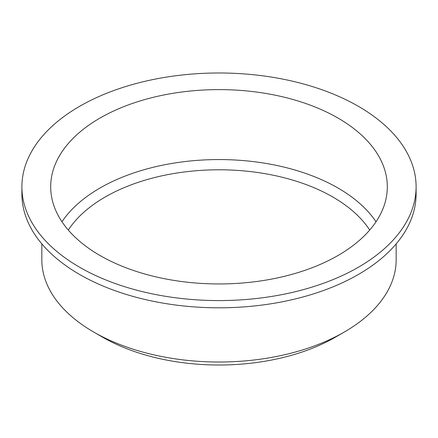 <?xml version="1.0" encoding="UTF-8"?>
<svg xmlns="http://www.w3.org/2000/svg" width="438" height="438" viewBox="0 0 438 438"><rect width="100%" height="100%" fill="white"/><g stroke="black" fill="none" stroke-linecap="round" stroke-linejoin="round"><path stroke-width="0.66" d="M41.829 243.878L41.829 259.729A177.171 102.289 0 0 0 93.721 332.059L102.58 337.172A164.639 95.057 0 0 0 335.42 337.172L344.279 332.059A177.171 102.289 0 0 0 396.171 259.729L396.171 243.878M369.699 230.054A160.97 92.938 0 0 0 219 169.791A160.97 92.938 0 0 0 68.301 230.054M376.028 221.759A168.312 97.17 0 0 0 219 159.563A168.312 97.17 0 0 0 61.972 221.759M99.984 255.491A168.312 97.17 0 0 0 283.408 276.559A168.312 97.17 0 0 0 387.312 186.78A168.312 97.17 0 0 0 219 89.609A168.312 97.17 0 0 0 50.688 186.78A168.312 97.17 0 0 0 99.984 255.491M79.628 267.246A197.1 113.792 0 0 0 294.429 291.916A197.1 113.792 0 0 0 416.1 186.78A197.1 113.792 0 0 0 219 72.987A197.1 113.792 0 0 0 21.9 186.78A197.1 113.792 0 0 0 79.628 267.246M21.9 186.78L21.9 194.012A197.1 113.792 0 0 0 79.628 274.478A197.1 113.792 0 0 0 294.429 299.149A197.1 113.792 0 0 0 416.1 194.012L416.1 186.78M102.58 337.172L93.721 332.059A177.171 102.289 0 0 0 344.279 332.059"/></g></svg>
